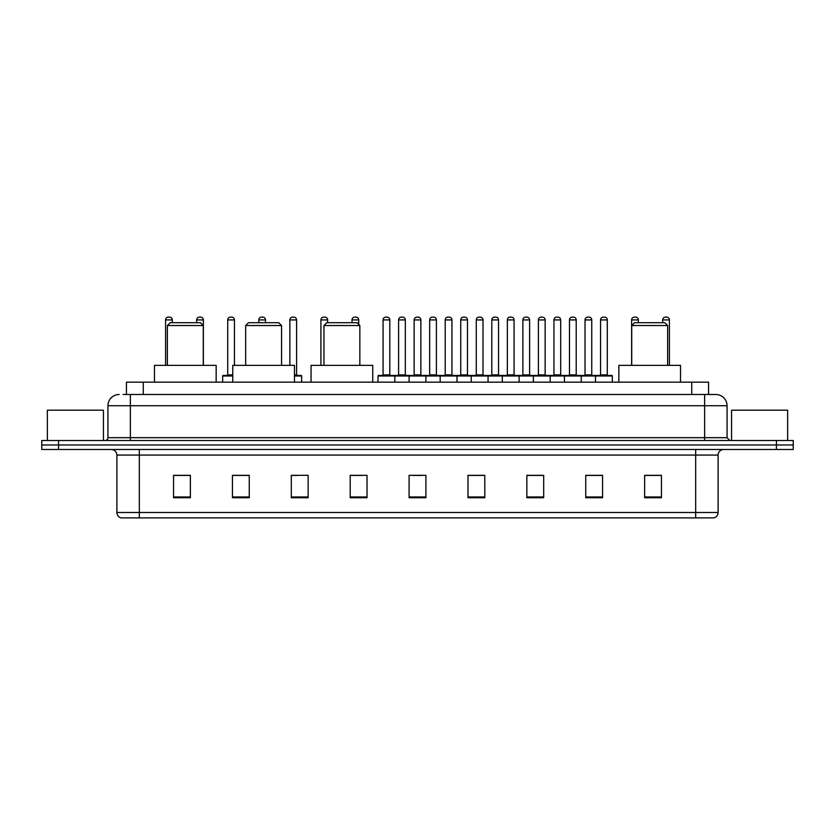 <?xml version="1.0" encoding="UTF-8"?>
<svg xmlns="http://www.w3.org/2000/svg" width="835" height="835" viewBox="0 0 835 835"><rect width="100%" height="100%" fill="white"/><g stroke="black" fill="none" stroke-linecap="round" stroke-linejoin="round"><path stroke-width="1.25" d="M126.44 394.506L126.44 382.169L708.56 382.169L708.56 394.506M123.329 394.506L711.931 394.506M123.069 394.506L130.364 394.506L130.364 405.726L107.924 405.726L107.924 437.686A2.808 2.808 0 0 1 105.126 440.494M119.144 394.506A11.22 11.22 0 0 0 107.924 405.726M727.076 405.726L704.636 405.726L704.636 394.506L715.856 394.506A11.22 11.22 0 0 1 727.076 405.726L727.076 437.686L729.873 440.494M58.575 440.494L41.75 440.494L41.75 444.982L58.575 444.982L41.75 444.982L41.75 449.47L58.575 449.47L58.575 444.982L776.425 444.982L58.575 444.982L58.575 440.494L776.425 440.494L776.425 444.982L793.25 444.982L776.425 444.982L776.425 449.47L58.575 449.47M793.25 440.494L793.25 444.982L793.25 440.494L776.425 440.494M713.779 517.888L695.67 517.888L695.67 512.502L718.1 512.502L718.1 455.075A5.605 5.605 0 0 1 723.705 449.47M713.612 517.888L120.939 517.888A5.605 5.605 0 0 1 116.9 512.502L116.9 455.075C116.566 451.672 114.698 449.804 111.295 449.47M661.456 497.754L661.456 475.324L644.63 475.324L644.63 497.754L661.456 497.754M602.567 497.754L602.567 475.324L585.742 475.324L585.742 497.754L602.567 497.754M543.689 497.754L543.689 475.324L526.864 475.324L526.864 497.754L543.689 497.754M484.801 497.754L484.801 475.324L467.976 475.324L467.976 497.754L484.801 497.754M190.37 497.754L190.37 475.324L173.544 475.324L173.544 497.754L190.37 497.754M249.258 497.754L249.258 475.324L232.433 475.324L232.433 497.754L249.258 497.754M308.136 497.754L308.136 475.324L291.311 475.324L291.311 497.754L308.136 497.754M367.024 497.754L367.024 475.324L350.199 475.324L350.199 497.754L367.024 497.754M425.913 497.754L425.913 475.324L409.087 475.324L409.087 497.754L425.913 497.754M793.25 449.47L793.25 444.982L793.25 449.47L776.425 449.47M537.573 475.439L530.444 475.439M599.707 475.439L592.589 475.439M350.199 475.439L362.087 475.439M291.311 475.439L297.427 475.439M243.423 475.439L235.293 475.439M467.976 475.439L483.841 475.439M475.428 475.439L468.31 475.439M413.294 475.439L421.706 475.439M249.258 475.439L232.433 475.439M190.37 475.439L173.544 475.439M543.689 475.439L526.864 475.439M602.567 475.439L585.742 475.439M661.456 475.439L644.63 475.439M103.436 440.494L103.436 410.204L47.355 410.204L47.355 440.494M167.376 325.525L203.27 325.525L200.463 322.717L170.173 322.717L167.376 325.525L167.376 365.344M203.27 325.525L203.27 365.344M216.161 382.169L216.161 365.344L154.475 365.344L154.475 382.169M245.667 325.525L281.562 325.525L278.754 322.717L248.465 322.717L245.667 325.525L245.667 365.344M281.562 325.525L281.562 365.344M294.452 382.169L294.452 365.344L232.767 365.344L232.767 382.169M323.959 325.525L359.843 325.525L357.046 322.717L326.756 322.717L323.959 325.525L323.959 365.344M359.843 325.525L359.843 365.344M372.744 382.169L372.744 365.344L311.058 365.344L311.058 382.169M631.73 325.525L667.624 325.525L664.827 322.717L634.537 322.717L631.73 325.525L631.73 365.344M667.624 325.525L667.624 365.344M680.525 382.169L680.525 365.344L618.839 365.344L618.839 382.169M787.645 440.494L787.645 410.204L731.564 410.204L731.564 440.494M595.501 382.169L595.501 376A0.564 0.564 0 0 1 596.065 375.437L611.773 375.437A0.564 0.564 0 0 1 612.326 376L378.015 376A0.564 0.564 0 0 1 378.579 375.437L394.287 375.437A0.564 0.564 0 0 1 394.84 376L394.84 382.169M389.799 374.873A0.564 0.564 0 0 0 390.352 375.437A0.564 0.564 0 0 1 389.799 374.873L389.799 319.92A2.808 2.808 0 0 0 386.991 317.112L385.874 317.112L386.991 317.112A2.808 2.808 0 0 1 389.799 319.92L383.067 319.92A2.808 2.808 0 0 1 385.874 317.112A2.808 2.808 0 0 0 383.067 319.92L383.067 374.873A0.564 0.564 0 0 1 382.503 375.437A0.564 0.564 0 0 0 383.067 374.873L389.799 374.873M394.287 375.437L378.579 375.437A0.564 0.564 0 0 0 378.015 376L378.015 382.169M409.087 382.169L409.087 376A0.564 0.564 0 0 1 409.651 375.437L425.349 375.437A0.564 0.564 0 0 1 425.913 376L425.913 382.169M420.861 374.873A0.564 0.564 0 0 0 421.424 375.437A0.564 0.564 0 0 1 420.861 374.873L420.861 319.92A2.808 2.808 0 0 0 418.064 317.112L416.936 317.112L418.064 317.112A2.808 2.808 0 0 1 420.861 319.92L414.139 319.92A2.808 2.808 0 0 1 416.936 317.112A2.808 2.808 0 0 0 414.139 319.92L414.139 374.873A0.564 0.564 0 0 1 413.575 375.437A0.564 0.564 0 0 0 414.139 374.873L420.861 374.873M440.16 382.169L440.16 376A0.564 0.564 0 0 1 440.713 375.437L456.421 375.437A0.564 0.564 0 0 1 456.985 376L456.985 382.169M451.933 374.873A0.564 0.564 0 0 0 452.497 375.437A0.564 0.564 0 0 1 451.933 374.873L451.933 319.92A2.808 2.808 0 0 0 449.126 317.112L448.009 317.112L449.126 317.112A2.808 2.808 0 0 1 451.933 319.92L445.201 319.92A2.808 2.808 0 0 1 448.009 317.112A2.808 2.808 0 0 0 445.201 319.92L445.201 374.873A0.564 0.564 0 0 1 444.648 375.437A0.564 0.564 0 0 0 445.201 374.873L451.933 374.873M471.222 382.169L471.222 376A0.564 0.564 0 0 1 471.785 375.437L487.494 375.437A0.564 0.564 0 0 1 488.047 376L488.047 382.169M483.006 374.873A0.564 0.564 0 0 0 483.569 375.437A0.564 0.564 0 0 1 483.006 374.873L483.006 319.92A2.808 2.808 0 0 0 480.198 317.112L479.081 317.112L480.198 317.112A2.808 2.808 0 0 1 483.006 319.92L476.274 319.92A2.808 2.808 0 0 1 479.081 317.112A2.808 2.808 0 0 0 476.274 319.92L476.274 374.873A0.564 0.564 0 0 1 475.71 375.437A0.564 0.564 0 0 0 476.274 374.873L483.006 374.873M502.294 382.169L502.294 376A0.564 0.564 0 0 1 502.858 375.437L518.556 375.437A0.564 0.564 0 0 1 519.12 376L519.12 382.169M514.078 374.873A0.564 0.564 0 0 0 514.631 375.437A0.564 0.564 0 0 1 514.078 374.873L514.078 319.92A2.808 2.808 0 0 0 511.27 317.112L510.143 317.112L511.27 317.112A2.808 2.808 0 0 1 514.078 319.92L507.346 319.92A2.808 2.808 0 0 1 510.143 317.112A2.808 2.808 0 0 0 507.346 319.92L507.346 374.873A0.564 0.564 0 0 1 506.782 375.437A0.564 0.564 0 0 0 507.346 374.873L514.078 374.873M533.367 382.169L533.367 376A0.564 0.564 0 0 1 533.93 375.437L549.628 375.437A0.564 0.564 0 0 1 550.192 376L550.192 382.169M545.14 374.873A0.564 0.564 0 0 0 545.704 375.437A0.564 0.564 0 0 1 545.14 374.873L545.14 319.92A2.808 2.808 0 0 0 542.343 317.112L541.216 317.112L542.343 317.112A2.808 2.808 0 0 1 545.14 319.92L538.408 319.92A2.808 2.808 0 0 1 541.216 317.112A2.808 2.808 0 0 0 538.408 319.92L538.408 374.873A0.564 0.564 0 0 1 537.855 375.437A0.564 0.564 0 0 0 538.408 374.873L545.14 374.873M564.439 382.169L564.439 376A0.564 0.564 0 0 1 564.992 375.437L580.701 375.437A0.564 0.564 0 0 1 581.264 376L581.264 382.169M576.213 374.873A0.564 0.564 0 0 0 576.776 375.437A0.564 0.564 0 0 1 576.213 374.873L576.213 319.92A2.808 2.808 0 0 0 573.405 317.112L572.288 317.112L573.405 317.112A2.808 2.808 0 0 1 576.213 319.92L569.48 319.92A2.808 2.808 0 0 1 572.288 317.112A2.808 2.808 0 0 0 569.48 319.92L569.48 374.873A0.564 0.564 0 0 1 568.917 375.437A0.564 0.564 0 0 0 569.48 374.873L576.213 374.873M607.285 374.873A0.564 0.564 0 0 0 607.838 375.437A0.564 0.564 0 0 1 607.285 374.873L607.285 319.92A2.808 2.808 0 0 0 604.477 317.112L603.361 317.112L604.477 317.112A2.808 2.808 0 0 1 607.285 319.92L600.553 319.92A2.808 2.808 0 0 1 603.361 317.112A2.808 2.808 0 0 0 600.553 319.92L600.553 374.873A0.564 0.564 0 0 1 599.989 375.437A0.564 0.564 0 0 0 600.553 374.873L607.285 374.873M596.065 375.437L611.773 375.437A0.564 0.564 0 0 1 612.326 376L612.326 382.169M409.818 375.437L394.11 375.437M398.598 319.92A2.808 2.808 0 0 1 401.405 317.112L402.522 317.112A2.808 2.808 0 0 1 405.33 319.92L398.598 319.92L398.598 374.873A0.564 0.564 0 0 1 398.044 375.437M405.33 319.92L405.33 374.873A0.564 0.564 0 0 0 405.893 375.437M440.89 375.437L425.182 375.437M429.67 319.92A2.808 2.808 0 0 1 432.478 317.112L433.595 317.112A2.808 2.808 0 0 1 436.402 319.92L429.67 319.92L429.67 374.873A0.564 0.564 0 0 1 429.106 375.437M436.402 319.92L436.402 374.873A0.564 0.564 0 0 0 436.955 375.437M471.952 375.437L456.254 375.437M460.743 319.92A2.808 2.808 0 0 1 463.54 317.112L464.667 317.112A2.808 2.808 0 0 1 467.464 319.92L460.743 319.92L460.743 374.873A0.564 0.564 0 0 1 460.179 375.437M467.464 319.92L467.464 374.873A0.564 0.564 0 0 0 468.028 375.437M503.025 375.437L487.327 375.437M491.805 319.92A2.808 2.808 0 0 1 494.612 317.112L495.739 317.112A2.808 2.808 0 0 1 498.537 319.92L491.805 319.92L491.805 374.873A0.564 0.564 0 0 1 491.251 375.437M498.537 319.92L498.537 374.873A0.564 0.564 0 0 0 499.1 375.437M534.097 375.437L518.389 375.437M522.877 319.92A2.808 2.808 0 0 1 525.685 317.112L526.802 317.112A2.808 2.808 0 0 1 529.609 319.92L522.877 319.92L522.877 374.873A0.564 0.564 0 0 1 522.313 375.437M529.609 319.92L529.609 374.873A0.564 0.564 0 0 0 530.173 375.437M565.159 375.437L549.461 375.437M553.949 319.92A2.808 2.808 0 0 1 556.747 317.112L557.874 317.112A2.808 2.808 0 0 1 560.682 319.92L553.949 319.92L553.949 374.873A0.564 0.564 0 0 1 553.386 375.437M560.682 319.92L560.682 374.873A0.564 0.564 0 0 0 561.235 375.437M596.232 375.437L580.534 375.437M585.022 319.92A2.808 2.808 0 0 1 587.819 317.112L588.946 317.112A2.808 2.808 0 0 1 591.744 319.92L585.022 319.92L585.022 374.873A0.564 0.564 0 0 1 584.458 375.437M591.744 319.92L591.744 374.873A0.564 0.564 0 0 0 592.307 375.437M172.313 322.717L172.313 319.92A2.808 2.808 0 0 0 169.505 317.112L168.388 317.112A2.808 2.808 0 0 0 165.58 319.92L165.58 365.344M203.375 365.344L203.375 319.92A2.808 2.808 0 0 0 200.577 317.112L199.45 317.112A2.808 2.808 0 0 0 196.653 319.92L196.653 322.717M232.767 376L222.674 376A0.564 0.564 0 0 1 223.227 375.437L232.767 375.437M227.715 319.92A2.808 2.808 0 0 1 230.523 317.112L231.639 317.112A2.808 2.808 0 0 1 234.447 319.92L227.715 319.92L227.715 374.873A0.564 0.564 0 0 1 227.162 375.437M234.447 319.92L234.447 365.344M222.674 376L222.674 382.169M265.52 322.717L265.52 319.92A2.808 2.808 0 0 0 262.712 317.112L261.595 317.112A2.808 2.808 0 0 0 258.787 319.92L258.787 322.717M301.633 382.169L301.633 376A0.564 0.564 0 0 0 301.07 375.437L294.452 375.437M296.592 319.92L289.86 319.92A2.808 2.808 0 0 1 292.657 317.112L293.784 317.112A2.808 2.808 0 0 1 296.592 319.92L296.592 374.873A0.564 0.564 0 0 0 297.145 375.437M289.86 319.92L289.86 365.344M327.654 322.717L327.654 319.92A2.808 2.808 0 0 0 324.857 317.112L323.73 317.112A2.808 2.808 0 0 0 320.922 319.92L320.922 365.344M358.726 324.408L358.726 319.92A2.808 2.808 0 0 0 355.919 317.112L354.802 317.112A2.808 2.808 0 0 0 351.994 319.92L351.994 322.717M409.651 375.437L425.349 375.437M440.713 375.437L456.421 375.437M471.785 375.437L487.494 375.437M502.858 375.437L518.556 375.437M533.93 375.437L549.628 375.437M564.992 375.437L580.701 375.437M638.347 322.717L638.347 319.92A2.808 2.808 0 0 0 635.55 317.112L634.423 317.112A2.808 2.808 0 0 0 631.625 319.92L631.625 365.344M669.419 365.344L669.419 319.92A2.808 2.808 0 0 0 666.612 317.112L665.495 317.112A2.808 2.808 0 0 0 662.687 319.92L662.687 322.717M143.265 394.506L143.265 382.169M691.735 394.506L691.735 382.169M130.364 440.494L130.364 437.686L727.076 437.686M107.924 437.686L130.364 437.686L130.364 405.726L704.636 405.726L704.636 440.494M695.67 449.47L695.67 455.075L116.9 455.075M718.1 455.075L695.67 455.075L695.67 512.502L139.33 512.502L139.33 517.888M116.9 512.502L139.33 512.502L139.33 449.47M425.913 496.971L409.087 496.971M367.024 496.971L350.199 496.971M308.136 496.971L291.311 496.971M249.258 496.971L232.433 496.971M190.37 496.971L173.544 496.971M484.801 496.971L467.976 496.971M543.689 496.971L526.864 496.971M602.567 496.971L585.742 496.971M661.456 496.971L644.63 496.971M398.598 374.873L405.33 374.873M429.67 374.873L436.402 374.873M460.743 374.873L467.464 374.873M491.805 374.873L498.537 374.873M522.877 374.873L529.609 374.873M553.949 374.873L560.682 374.873M585.022 374.873L591.744 374.873M172.313 319.92L165.58 319.92M203.375 319.92L196.653 319.92M227.715 374.873L232.767 374.873M265.52 319.92L258.787 319.92M301.633 376L294.452 376M294.452 374.873L296.592 374.873M327.654 319.92L320.922 319.92M358.726 319.92L351.994 319.92M638.347 319.92L631.625 319.92M669.419 319.92L662.687 319.92M714.061 517.888C716.597 516.99 717.943 515.195 718.1 512.502"/></g></svg>
